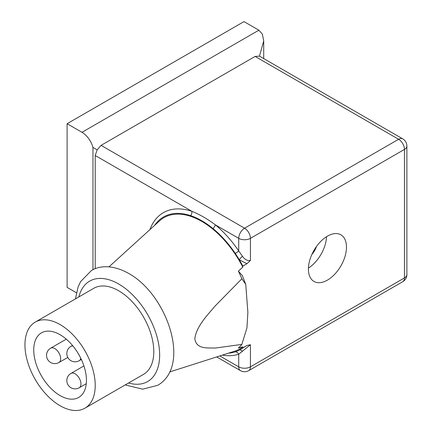 <?xml version="1.0" encoding="UTF-8"?>
<svg xmlns="http://www.w3.org/2000/svg" width="432" height="432" viewBox="0 0 432 432"><rect width="100%" height="100%" fill="white"/><g stroke="black" fill="none" stroke-linecap="round" stroke-linejoin="round"><path stroke-width="0.65" d="M60.086 334.714A37.271 21.519 -120 0 0 41.45 332.867A37.271 21.519 -120 0 0 35.737 362.734A37.271 21.519 -120 0 0 60.086 395.582A37.271 21.519 -120 0 0 78.721 397.429A37.271 21.519 -120 0 0 84.434 367.562A37.271 21.519 -120 0 0 60.086 334.714M60.086 405.724A49.696 28.69 -120 0 0 84.931 408.186A49.696 28.69 -120 0 0 92.551 368.366A49.696 28.69 -120 0 0 60.086 324.572A49.696 28.69 -120 0 0 35.235 322.11A49.696 28.69 -120 0 0 27.621 361.93A49.696 28.69 -120 0 0 60.086 405.724M84.931 408.186L143.5 374.371A49.696 28.69 -120 0 0 151.119 334.552A49.696 28.69 -120 0 0 118.654 290.758A49.696 28.69 -120 0 0 93.803 288.295L35.235 322.11M149.909 229.63A80.411 46.424 60 0 1 191.862 211.297C199.751 214.488 207.56 218.997 215.287 224.818A80.411 46.424 60 0 1 238.718 250.976L242.417 256.235C244.706 259.556 247.379 260.966 250.43 260.458L246.964 263.698L242.816 266.096L242.816 267.127A75.794 43.762 -120 0 0 201.82 221.432A75.794 43.762 -120 0 0 159.489 220.919L108.967 266.857M327.445 280.109A26.919 15.541 120 0 0 345.033 256.387A26.919 15.541 120 0 0 340.902 234.814A26.919 15.541 120 0 0 327.445 236.147A26.919 15.541 120 0 0 309.857 259.87A26.919 15.541 120 0 0 313.983 281.443A26.919 15.541 120 0 0 327.445 280.109M308.432 268.067A26.919 15.541 120 0 0 326.543 236.693M311.877 254.464A14.083 8.127 120 0 0 316.489 246.478M246.964 263.698L239.312 259.816A76.615 44.231 -120 0 0 235.3 253.471A76.615 44.231 -120 0 0 212.976 228.55A76.615 44.231 -120 0 0 190.658 215.66A4.142 2.835 -71.5 0 0 191.862 211.297L95.224 155.504L95.224 268.726M242.816 266.096A76.615 44.231 -120 0 0 239.312 259.816A4.142 0.853 -49.4 0 1 242.417 256.235M95.224 155.504L97.162 149.855L92.961 147.436A16.567 9.563 60 0 0 81.988 132.305L67.111 123.719L243.988 21.6L258.865 30.191L262.359 34.117L263.714 40.916L259.475 56.144L255.112 56.43L101.083 145.357L244.571 228.204L398.606 139.271L255.112 56.43M67.111 123.719L67.111 287.377L76.41 292.745M242.816 267.127L238.351 271.129L242.363 275.611L245.749 284.396L241.861 278.78L215.32 305.786C207.446 315.187 196.447 326.171 194.805 338.731C196.393 349.461 207.365 347.733 215.228 348.062L241.861 344.407L246.947 327.834L247.876 312.358L245.749 284.396M241.861 344.407A74.682 43.119 60 0 1 238.351 348.003L242.816 346.853L242.816 347.879L246.964 345.487L250.43 344.725L238.718 354.208A4.142 3.359 71.7 0 0 235.3 351.826A76.615 44.231 -120 0 0 239.139 350.212A76.615 44.231 -120 0 0 239.312 350.12A76.615 44.231 -120 0 0 240.127 349.672A76.615 44.231 -120 0 0 242.816 347.879M240.127 349.672L246.964 345.487M238.351 271.129A74.682 43.119 60 0 1 241.861 278.78M97.162 149.855L101.083 145.357M92.961 147.436L92.961 269.719M190.658 215.66A76.615 44.231 -120 0 0 154.645 225.32M228.458 353.171A76.615 44.231 -120 0 0 235.3 351.826M169.646 371.963L234.695 351.178A75.794 43.762 -120 0 0 242.816 346.853M242.417 351.421A4.142 2.203 61.3 0 0 239.414 350.066M235.3 253.471A4.142 0.4 -34 0 0 238.718 250.976L238.718 238.345L215.287 224.818A4.142 1.847 -50.6 0 1 212.976 228.55M83.921 365.926L70.961 373.41A8.284 4.784 60 0 1 75.103 373.82A8.284 4.784 60 0 1 80.957 383.962A8.284 4.784 60 0 1 79.245 387.752L86.27 383.697M80.811 358.322A8.284 4.784 60 0 1 79.245 360.704L81.362 359.478M66.29 339.152L50.674 348.17A8.284 4.784 60 0 1 54.815 348.581A8.284 4.784 60 0 1 60.669 358.722A8.284 4.784 60 0 1 58.952 362.513L67.786 357.415M128.569 382.995A57.98 33.475 -120 0 0 159.343 349.061A57.98 33.475 -120 0 0 118.654 283.997A57.98 33.475 -120 0 0 78.872 296.919M219.818 355.93L238.718 366.838L238.718 354.208A80.411 46.424 60 0 1 222.361 355.12M81.988 132.305L258.865 30.191M250.43 344.725L250.43 366.838L404.46 277.911L404.46 149.418L250.43 238.345L250.43 260.458M240.43 370.629A8.284 8.284 0 0 0 248.713 370.629A8.284 4.784 60 0 0 250.43 366.838A8.284 4.784 180 0 1 238.718 366.838A8.284 4.784 120 0 0 240.43 370.629L216.697 356.929M402.748 281.702A8.284 8.284 0 0 0 406.885 274.531A8.284 4.784 0 0 1 404.46 277.911A8.284 4.784 60 0 1 402.748 281.702L248.713 370.629M238.718 238.345A8.284 4.784 -0 0 0 250.43 238.345A8.284 4.784 60 0 0 244.571 228.204A8.284 4.784 120 0 0 238.718 238.345M406.885 146.032A8.284 8.284 0 0 0 402.748 138.861A8.284 4.784 -60 0 0 398.606 139.271A8.284 4.784 60 0 1 404.46 149.418A8.284 4.784 0 0 0 406.885 146.032L406.885 274.531M72.495 345.47L70.961 346.356A8.284 4.784 60 0 1 72.932 345.994M70.961 373.41A8.284 8.284 0 0 0 70.961 387.752A8.284 8.284 0 0 0 79.245 387.752M70.961 346.356A8.284 8.284 0 0 0 70.961 360.704A8.284 8.284 0 0 0 79.245 360.704M50.674 348.17A8.284 8.284 0 0 0 50.674 362.513A8.284 8.284 0 0 0 58.952 362.513M75.47 298.879L78.062 287.053L80.595 281.594L91.379 270.567C99.457 265.48 113.017 264.578 128.65 273.44C167.189 294.532 191.624 365.974 157.637 385.339L142.7 389.162L125.167 384.955M263.714 58.595L263.714 40.916M402.748 138.861L259.475 56.144"/></g></svg>
